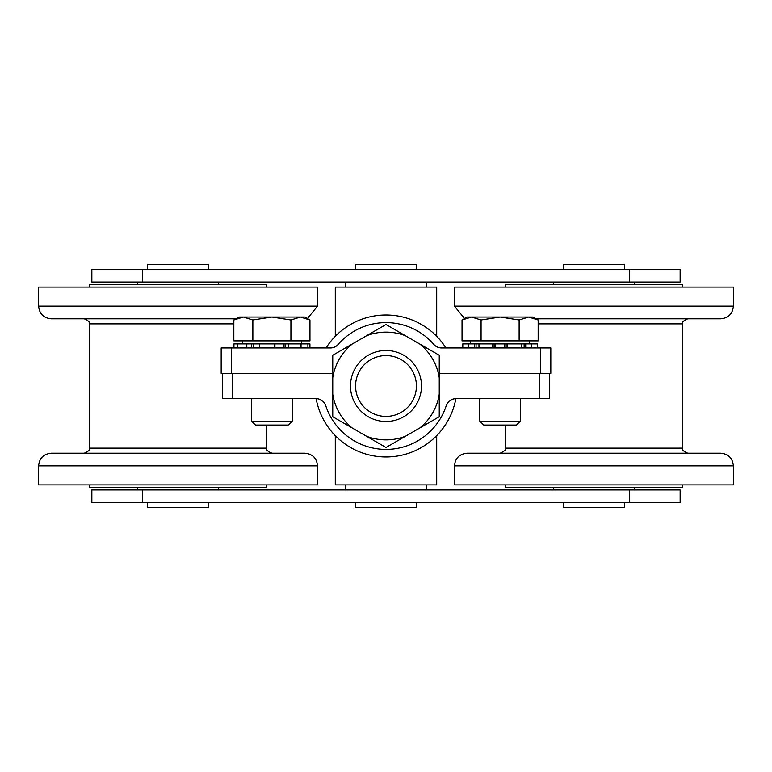 <?xml version="1.0" encoding="UTF-8"?>
<svg xmlns="http://www.w3.org/2000/svg" width="772" height="772" viewBox="0 0 772 772"><rect width="100%" height="100%" fill="white"/><g stroke="black" fill="none" stroke-linecap="round" stroke-linejoin="round"><path stroke-width="1.16" d="M550.822 373.32L550.822 347.96L540.68 347.96L540.68 373.32L550.822 373.32M332.751 373.243A35.502 35.502 0 0 1 330.445 373.32L231.32 373.32L231.32 347.96L330.445 347.96A10.142 10.142 0 0 0 338.107 344.466A63.391 63.391 0 0 1 433.893 344.466A10.142 10.142 0 0 0 441.555 347.96L540.68 347.96M540.68 373.32L441.555 373.32A35.502 35.502 0 0 1 439.249 373.243M231.32 347.96L221.178 347.96L221.178 373.32L231.32 373.32M326.045 347.96A71.005 71.005 0 0 1 445.955 347.96M455.856 398.68A71.005 71.005 0 0 1 316.144 398.68M335.289 336.312L335.289 287.107L436.711 287.107L436.711 336.312M436.711 435.688L436.711 484.893L335.289 484.893L335.289 435.688M454.467 306.127L733.4 306.127L733.4 287.107L454.467 287.107L454.467 306.127L464.541 318.527M733.4 306.127C732.647 313.828 728.421 318.054 720.72 318.797L536.154 318.797M538.171 323.873L682.689 323.873L682.689 448.127L505.178 448.127L505.178 425.054M682.689 448.127C681.415 449.4 683.104 451.099 687.755 453.203L500.111 453.203C504.763 451.099 506.451 449.4 505.178 448.127M733.4 465.873C732.647 458.172 728.421 453.946 720.72 453.203L467.147 453.203C459.446 453.946 455.219 458.172 454.467 465.873L454.467 484.893L733.4 484.893L733.4 465.873L454.467 465.873M682.689 484.893L682.689 487.431L505.178 487.431L505.178 484.893M682.689 287.107L682.689 284.569L505.178 284.569L505.178 287.107M38.6 306.127L317.533 306.127L317.533 287.107L38.6 287.107L38.6 306.127C39.353 313.828 43.579 318.054 51.28 318.797L235.846 318.797M233.829 323.873L89.311 323.873L89.311 448.127L266.822 448.127L266.822 425.054M317.533 465.873C316.781 458.172 312.554 453.946 304.853 453.203L51.28 453.203C43.579 453.946 39.353 458.172 38.6 465.873L38.6 484.893L317.533 484.893L317.533 465.873L38.6 465.873M266.822 484.893L266.822 487.431L89.311 487.431L89.311 484.893M266.822 287.107L266.822 284.569L89.311 284.569L89.311 287.107M332.751 373.841A20.284 20.284 0 0 0 328.177 373.32L232.584 373.32L232.584 398.68L316.095 398.68A10.142 10.142 0 0 1 325.736 405.676A63.391 63.391 0 0 0 446.264 405.676A10.142 10.142 0 0 1 455.905 398.68L549.558 398.68L549.558 373.32L549.558 398.68M539.416 398.68L539.416 373.32L443.823 373.32A20.284 20.284 0 0 0 439.249 373.841M222.442 373.32L222.442 398.68L232.584 398.68M563.502 502.649L563.502 507.715L624.365 507.715L624.365 502.649M563.502 269.351L563.502 264.285L624.365 264.285L624.365 269.351M355.574 502.649L355.574 507.715L416.426 507.715L416.426 502.649M355.574 269.351L355.574 264.285L416.426 264.285L416.426 269.351M147.635 502.649L147.635 507.715L208.498 507.715L208.498 502.649M147.635 269.351L147.635 264.285L208.498 264.285L208.498 269.351M680.151 502.649L91.849 502.649L91.849 489.969L680.151 489.969L680.151 502.649L680.151 489.969M629.431 502.649L629.431 489.969M142.569 502.649L142.569 489.969M91.849 269.351L680.151 269.351L680.151 282.031L91.849 282.031L91.849 269.351M142.569 269.351L142.569 282.031M629.431 269.351L629.431 282.031M421.502 385.913A35.502 35.502 0 0 0 368.176 355.294A35.502 35.502 0 0 0 368.321 416.783A35.502 35.502 0 0 0 421.502 385.913M416.426 385.932A30.426 30.426 0 0 1 370.849 412.383A30.426 30.426 0 0 1 370.724 359.684A30.426 30.426 0 0 1 416.426 385.932M332.751 355.255L352.254 343.994A53.886 53.886 0 0 0 332.751 377.778L332.751 355.255L352.254 343.994L386 324.51L405.503 335.772A53.886 53.886 0 0 0 366.497 335.772L386 324.51L419.746 343.994L439.249 355.255L439.249 377.778A53.886 53.886 0 0 0 419.746 343.994L439.249 355.255L439.249 416.745L419.746 428.006A53.886 53.886 0 0 0 439.249 394.222L439.249 416.745L419.746 428.006L386 447.49L366.497 436.228A53.886 53.886 0 0 0 405.503 436.228L386 447.49L352.254 428.006L332.751 416.745L332.751 394.222A53.886 53.886 0 0 0 352.254 428.006L332.751 416.745L332.751 355.255M479.827 421.165L483.716 425.054L516.507 425.054L520.396 421.165L479.827 421.165L479.827 398.68M528.656 317.031L519.141 319.975L500.111 317.031L533.076 317.031L538.171 319.975L528.656 317.031M481.081 319.975L471.557 317.031L500.111 317.031L481.081 319.975L481.081 340.867L462.042 340.867L462.042 319.975L471.557 317.031L467.147 317.031L462.042 319.975M519.141 319.975L519.141 340.867L538.171 340.867L538.171 319.975M519.141 340.867L481.081 340.867M470.621 343.907L470.621 340.867M521.245 347.96L521.245 343.907L524.149 343.907L524.149 347.96M525.713 347.96L525.713 343.907L524.149 343.907M495.402 347.96L495.402 343.907L494.099 343.907L494.099 347.96M492.69 347.96L492.69 343.907L494.099 343.907M506.114 347.96L506.114 343.907L504.82 343.907L504.82 347.96M495.402 343.907L504.82 343.907M476.073 347.96L476.073 343.907L474.51 343.907L474.51 347.96M468.479 347.96L468.479 343.907L474.51 343.907M476.073 343.907L478.978 343.907L478.978 347.96M462.804 347.96L462.804 343.907L462.804 347.96M506.114 343.907L507.532 343.907L507.532 347.96M525.713 343.907L531.734 343.907L531.734 347.96M521.245 343.907L507.532 343.907M537.418 347.96L537.418 343.907L531.734 343.907M468.479 343.907L462.804 343.907M492.69 343.907L478.978 343.907M255.493 425.054L288.284 425.054L292.173 421.165L251.604 421.165L255.493 425.054M300.443 317.031L304.853 317.031L309.958 319.975L300.443 317.031L290.919 319.975L271.889 317.031L300.443 317.031M252.859 319.975L243.344 317.031L271.889 317.031L252.859 319.975L252.859 340.867L233.829 340.867L233.829 319.975L243.344 317.031L238.924 317.031L233.829 319.975M252.859 340.867L309.958 340.867L309.958 319.975M290.919 340.867L290.919 319.975M300.491 347.96L300.491 343.907L288.718 343.907L288.718 347.96M301.041 347.96L301.041 343.907L300.491 343.907M274.928 347.96L274.928 343.907L259.662 343.907L259.662 347.96M274.378 347.96L274.378 343.907M285.505 347.96L285.505 343.907L284.019 343.907L284.019 347.96M274.928 343.907L284.019 343.907M253.168 347.96L253.168 343.907L251.595 343.907L251.595 347.96M246.808 347.96L246.808 343.907L251.595 343.907M253.168 343.907L259.662 343.907M233.935 347.96L233.935 343.907L237.776 343.907L237.776 347.96M301.041 343.907L307.912 343.907L307.912 347.96M285.505 343.907L288.718 343.907M309.929 347.96L309.929 343.907L307.912 343.907M233.935 343.907L233.858 347.96M246.808 343.907L237.776 343.907M682.689 323.873C681.396 322.638 683.085 320.949 687.755 318.797M317.533 306.127L307.459 318.527M89.311 323.873C90.604 322.638 88.915 320.949 84.244 318.797M266.822 448.127C265.549 449.4 267.237 451.099 271.889 453.203M89.311 448.127C90.585 449.4 88.896 451.099 84.244 453.203M634.507 489.969L634.507 487.431M634.507 284.569L634.507 282.031M553.36 489.969L553.36 487.431M553.36 284.569L553.36 282.031M426.569 489.969L426.569 484.893M426.569 287.107L426.569 282.031M345.431 489.969L345.431 484.893M345.431 287.107L345.431 282.031M218.64 489.969L218.64 487.431M218.64 284.569L218.64 282.031M137.493 489.969L137.493 487.431M137.493 284.569L137.493 282.031M520.396 398.68L520.396 421.165M529.602 340.867L529.602 343.907M251.604 398.68L251.604 421.165M292.173 398.68L292.173 421.165M242.398 340.867L242.398 343.907M301.379 340.867L301.379 343.907"/></g></svg>
